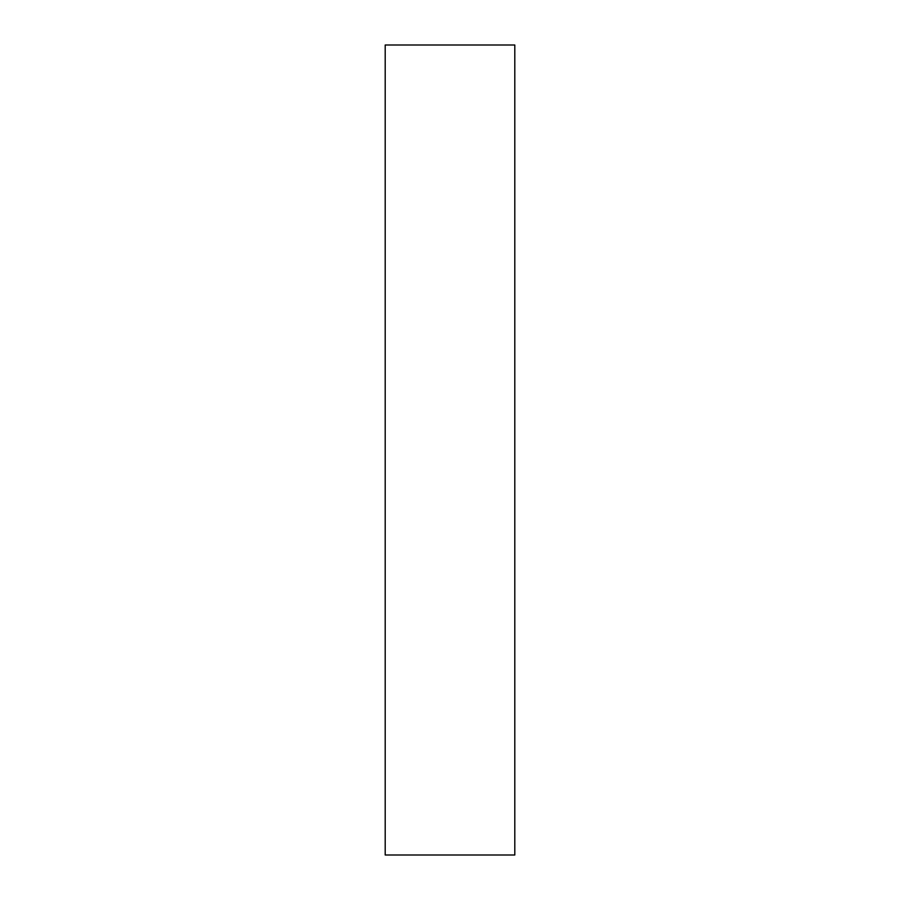 <?xml version="1.0" encoding="UTF-8"?>
<svg xmlns="http://www.w3.org/2000/svg" width="900" height="900" viewBox="0 0 900 900"><rect width="100%" height="100%" fill="white"/><g stroke="black" fill="none" stroke-linecap="round" stroke-linejoin="round"><path stroke-width="0.67" stroke-dasharray="4.5 3.38" d="M514.8 855L385.2 855L385.2 45L514.8 45L514.8 855"/><path stroke-width="1.35" d="M385.2 45L385.2 855L514.8 855L514.8 45L385.2 45"/></g></svg>
